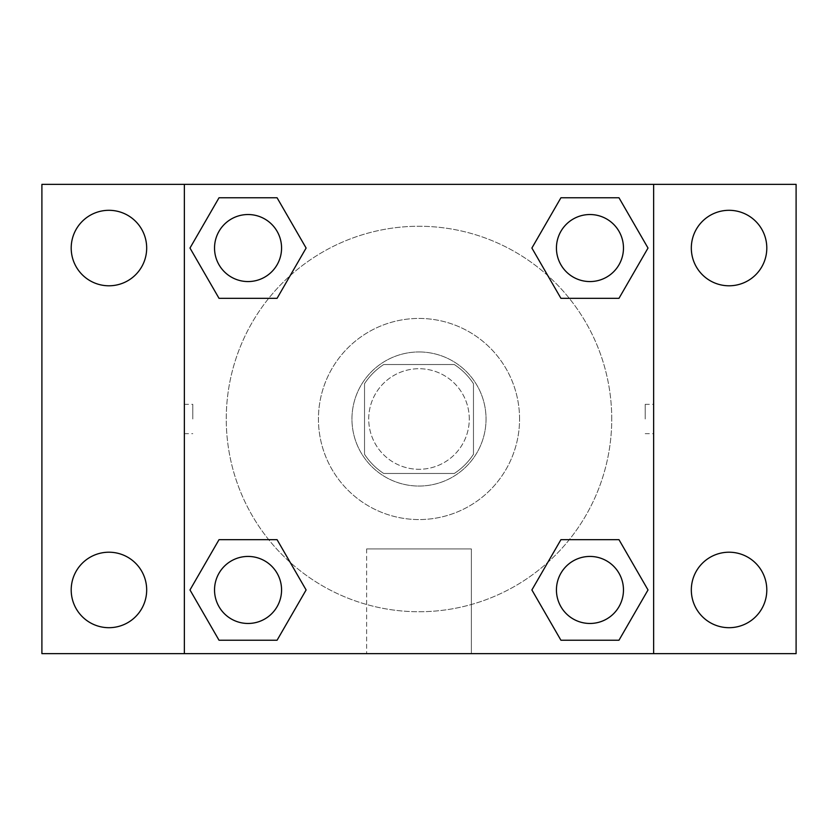 <?xml version="1.0" encoding="UTF-8"?>
<svg xmlns="http://www.w3.org/2000/svg" width="838" height="838" viewBox="0 0 838 838"><rect width="100%" height="100%" fill="white"/><g stroke="black" fill="none" stroke-linecap="round" stroke-linejoin="round"><path stroke-width="0.63" stroke-dasharray="4.19 3.14" d="M469.28 419A50.28 50.28 0 0 0 393.86 375.455A50.28 50.28 0 0 0 393.86 462.545A50.28 50.28 0 0 0 469.28 419A50.28 50.28 0 0 0 393.86 375.455A50.28 50.28 0 0 0 393.86 462.545A50.28 50.28 0 0 0 469.28 419M454.28 473.47L383.72 473.47A64.893 64.893 0 0 1 364.53 454.28L364.53 383.72A64.893 64.893 0 0 1 383.72 364.53L454.28 364.53A64.893 64.893 0 0 1 473.47 383.72L473.47 454.28A64.893 64.893 0 0 1 454.28 473.47L383.72 473.47A64.893 64.893 0 0 1 364.53 454.28L364.53 383.72A64.893 64.893 0 0 1 383.72 364.53L454.28 364.53A64.893 64.893 0 0 1 473.47 383.72L473.47 454.28A64.893 64.893 0 0 1 454.28 473.47M419 351.96A67.04 67.04 0 0 1 477.063 452.52A67.04 67.04 0 0 1 360.937 452.52A67.04 67.04 0 0 1 419 351.96A67.04 67.04 0 0 0 351.96 419A67.04 67.04 0 0 0 419 486.04A67.04 67.04 0 0 0 486.04 419A67.04 67.04 0 0 0 419 351.96M519.56 419A100.56 100.56 0 0 0 368.72 331.911A100.56 100.56 0 0 0 368.72 506.089A100.56 100.56 0 0 0 519.56 419A100.56 100.56 0 0 0 368.72 331.911A100.56 100.56 0 0 0 368.72 506.089A100.56 100.56 0 0 0 519.56 419M108.94 627.693A37.741 37.741 0 0 0 141.622 571.076A37.741 37.741 0 0 0 76.258 571.076A37.741 37.741 0 0 0 108.94 627.693M729.06 627.693A37.741 37.741 0 0 0 761.742 571.076A37.741 37.741 0 0 0 696.378 571.076A37.741 37.741 0 0 0 729.06 627.693M729.06 285.789A37.741 37.741 0 0 0 761.742 229.172A37.741 37.741 0 0 0 696.378 229.172A37.741 37.741 0 0 0 729.06 285.789M108.94 285.789A37.741 37.741 0 0 0 141.622 229.172A37.741 37.741 0 0 0 76.258 229.172A37.741 37.741 0 0 0 108.94 285.789M41.9 184.36L796.1 184.36L796.1 653.64L41.9 653.64L41.9 184.36M184.36 184.36L653.64 184.36L653.64 653.64L184.36 653.64L184.36 184.36L653.64 184.36L653.64 653.64L184.36 653.64L184.36 184.36L184.36 653.64M433.665 184.36L404.335 184.37L433.665 184.36M471.375 653.64L366.625 653.64L471.375 653.64L366.625 653.64L471.375 653.64L471.375 548.921L366.625 548.921L471.375 548.921L366.625 548.921L471.375 548.921L471.375 653.64M611.74 419A192.74 192.74 0 0 0 322.63 252.081A192.74 192.74 0 0 0 322.63 585.919A192.74 192.74 0 0 0 611.74 419A192.74 192.74 0 0 0 322.63 252.081A192.74 192.74 0 0 0 322.63 585.919A192.74 192.74 0 0 0 611.74 419M281.568 589.952A33.52 33.52 0 0 0 231.288 560.926A33.52 33.52 0 0 0 231.288 618.978A33.52 33.52 0 0 0 281.568 589.952A33.52 33.52 0 0 0 231.288 560.926A33.52 33.52 0 0 0 231.288 618.978A33.52 33.52 0 0 0 281.568 589.952A33.52 33.52 0 0 0 231.288 560.926A33.52 33.52 0 0 0 231.288 618.978A33.52 33.52 0 0 0 281.568 589.952M623.472 248.048A33.52 33.52 0 0 0 573.192 219.022A33.52 33.52 0 0 0 573.192 277.074A33.52 33.52 0 0 0 623.472 248.048A33.52 33.52 0 0 0 573.192 219.022A33.52 33.52 0 0 0 573.192 277.074A33.52 33.52 0 0 0 623.472 248.048A33.52 33.52 0 0 0 573.192 219.022A33.52 33.52 0 0 0 573.192 277.074A33.52 33.52 0 0 0 623.472 248.048M281.568 248.048A33.52 33.52 0 0 0 231.288 219.022A33.52 33.52 0 0 0 231.288 277.074A33.52 33.52 0 0 0 281.568 248.048A33.52 33.52 0 0 0 231.288 219.022A33.52 33.52 0 0 0 231.288 277.074A33.52 33.52 0 0 0 281.568 248.048A33.52 33.52 0 0 0 231.288 219.022A33.52 33.52 0 0 0 231.288 277.074A33.52 33.52 0 0 0 281.568 248.048M556.432 589.952A33.52 33.52 0 0 1 606.712 560.926A33.52 33.52 0 0 1 606.712 618.978A33.52 33.52 0 0 1 556.432 589.952A33.52 33.52 0 0 1 606.712 560.926A33.52 33.52 0 0 1 606.712 618.978A33.52 33.52 0 0 1 556.432 589.952M184.36 419L184.37 404.335L184.36 419M653.64 419L653.64 404.335L653.63 419M645.197 419L645.197 404.335L645.197 419M653.64 184.36L653.64 653.64M219.022 640.232L189.985 589.952L219.022 539.672L189.985 589.952L219.022 640.232M277.074 539.672L306.111 589.952L277.074 640.232L306.111 589.952L277.074 539.672M560.926 298.328L531.889 248.048L560.926 197.768L531.889 248.048L560.926 298.328M618.978 197.768L648.015 248.048L618.978 298.328L648.015 248.048L618.978 197.768M219.022 298.328L189.985 248.048L219.022 197.768L189.985 248.048L219.022 298.328M277.074 197.768L306.111 248.048L277.074 298.328L306.111 248.048L277.074 197.768M560.926 640.232L531.889 589.952L560.926 539.672L531.889 589.952L560.926 640.232M618.978 539.672L648.015 589.952L618.978 640.232L648.015 589.952L618.978 539.672M192.803 419L192.803 404.335L192.803 419M623.472 589.952A33.52 33.52 0 0 0 573.192 560.926A33.52 33.52 0 0 0 573.192 618.978A33.52 33.52 0 0 0 623.472 589.952M645.197 433.665L653.64 433.665M645.197 404.335L653.64 404.335M184.37 404.335L192.803 404.335M184.37 433.665L192.803 433.665M366.625 548.921L366.625 653.64L366.625 548.921"/><path stroke-width="1.26" d="M41.9 184.36L796.1 184.36L796.1 653.64L41.9 653.64L41.9 184.36M729.06 210.307A37.741 37.741 0 0 1 766.801 248.048A37.741 37.741 0 0 1 729.06 285.789A37.741 37.741 0 0 1 691.319 248.048A37.741 37.741 0 0 1 729.06 210.307M729.06 552.211A37.741 37.741 0 0 1 766.801 589.952A37.741 37.741 0 0 1 729.06 627.693A37.741 37.741 0 0 1 691.319 589.952A37.741 37.741 0 0 1 729.06 552.211M108.94 552.211A37.741 37.741 0 0 1 146.681 589.952A37.741 37.741 0 0 1 108.94 627.693A37.741 37.741 0 0 1 71.199 589.952A37.741 37.741 0 0 1 108.94 552.211M108.94 210.307A37.741 37.741 0 0 1 146.681 248.048A37.741 37.741 0 0 1 108.94 285.789A37.741 37.741 0 0 1 71.199 248.048A37.741 37.741 0 0 1 108.94 210.307M219.022 539.672L277.074 539.672L306.111 589.952L277.074 640.232L219.022 640.232L189.985 589.952L219.022 539.672L277.074 539.672L219.022 539.672M560.926 197.768L618.978 197.768L648.015 248.048L618.978 298.328L560.926 298.328L531.889 248.048L560.926 197.768L618.978 197.768L560.926 197.768M184.36 653.64L184.36 184.36M653.64 184.36L653.64 653.64M219.022 197.768L277.074 197.768L306.111 248.048L277.074 298.328L219.022 298.328L189.985 248.048L219.022 197.768L277.074 197.768L219.022 197.768M560.926 539.672L618.978 539.672L648.015 589.952L618.978 640.232L560.926 640.232L531.889 589.952L560.926 539.672L618.978 539.672L560.926 539.672M618.978 640.232L560.926 640.232L618.978 640.232M623.472 589.952A33.52 33.52 0 0 0 573.192 560.926A33.52 33.52 0 0 0 573.192 618.978A33.52 33.52 0 0 0 623.472 589.952M277.074 640.232L219.022 640.232L277.074 640.232M281.568 589.952A33.52 33.52 0 0 0 231.288 560.926A33.52 33.52 0 0 0 231.288 618.978A33.52 33.52 0 0 0 281.568 589.952M618.978 298.328L560.926 298.328L618.978 298.328M623.472 248.048A33.52 33.52 0 0 0 573.192 219.022A33.52 33.52 0 0 0 573.192 277.074A33.52 33.52 0 0 0 623.472 248.048M277.074 298.328L219.022 298.328L277.074 298.328M281.568 248.048A33.52 33.52 0 0 0 231.288 219.022A33.52 33.52 0 0 0 231.288 277.074A33.52 33.52 0 0 0 281.568 248.048"/></g></svg>
